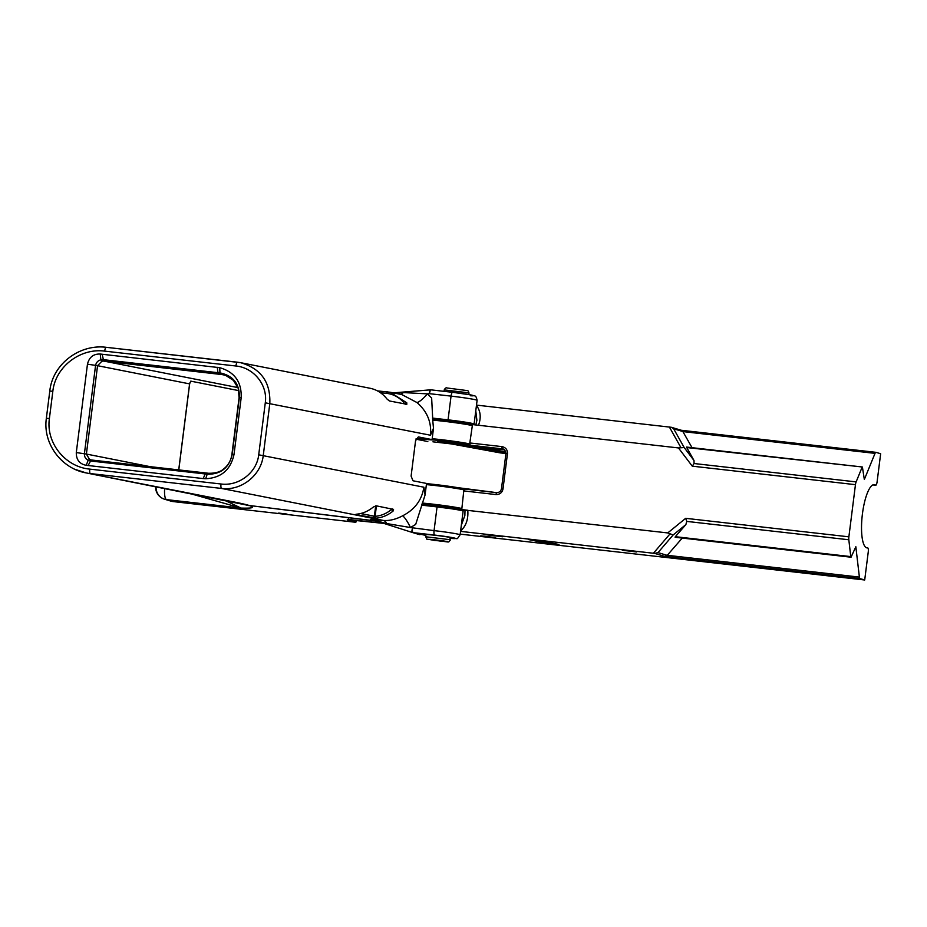 <?xml version="1.0" encoding="UTF-8"?>
<svg xmlns="http://www.w3.org/2000/svg" width="927" height="927" viewBox="0 0 927 927"><rect width="100%" height="100%" fill="white"/><g stroke="black" fill="none" stroke-linecap="round" stroke-linejoin="round"><path stroke-width="1.39" d="M188.923 493.234L241.066 508.077L224.832 500.337M248.703 505.435L377.011 521.217M248.691 505.574L235.029 502.376M686.606 447.532L862.4 466.999L686.478 447.057L693.999 460.522L684.184 447.556L673.651 428.772L671.333 427.289L681.438 430.313L682.886 431.588L875.018 453.373A4.16 1.112 -83.5 0 1 875.899 452.33A4.16 1.112 -83.5 0 1 875.957 452.341L880.65 453.743L877.104 481.808A3.743 0.997 96.5 0 1 875.714 485.238A3.743 0.997 96.5 0 1 875.563 485.169L872.91 484.879M671.333 427.289L476.501 405.111M195.945 503.755L187.613 502.747L195.945 503.755M460.557 531.368L654.636 553.384L658.008 552.608L673.141 534.972L670.105 533.79L653.419 553.234M867.695 547.915L867.637 547.915A3.743 0.997 96.5 0 1 867.695 547.915A3.743 0.997 96.5 0 1 868.251 551.936L864.706 579.989L860.001 578.587A4.16 1.112 -83.5 0 1 859.387 577.092L667.255 555.308L664.995 556.478L860.001 578.587M864.706 579.989L460.209 534.126M348.401 518.842L347.706 519.665L383.929 523.431L357.162 520.395A13.534 0.626 -172.8 0 0 347.706 519.966L355.261 522.225L173.036 501.565L166.559 499.63A12.491 12.028 106.6 0 1 164.542 499.213L164.542 499.213A12.491 12.028 106.6 0 1 156.084 486.745M480.789 535.806L495.227 537.521L480.789 535.806M622.272 550.256L636.71 551.971L622.272 550.256M502.492 536.756L484.068 534.52L502.492 536.756M550.128 543.697L559.004 544.497L540.232 540.754L528.471 539.56L547.231 543.303L550.128 543.697L549.711 542.631M287.011 514.079L278.679 513.071L287.011 514.079M155.643 486.652A12.491 12.491 0 0 0 164.542 499.213L171.02 501.148A12.491 12.028 -73.4 0 0 173.036 501.565M249.78 505.725A112.399 5.18 -172.8 0 1 241.066 508.077L166.559 499.63A12.491 3.326 -83.5 0 1 164.658 488.436M475.771 410.87L476.895 420.267L475.818 424.96M684.184 447.556L678.471 447.938L471.53 424.473M461.09 510.441A23.731 1.089 -172.8 0 0 465.053 510.522M673.141 534.972L685.887 524.578L686.756 521.403L685.679 518.32L667.741 532.932L465.03 510.082L464.867 515.47L461.333 525.227M460.603 530.974C466.084 526.026 468.471 519.12 467.776 510.256L460.731 509.456L461.866 508.541A24.983 1.147 -172.8 0 0 422.283 503.071M434.612 506.629L450.186 508.587M178.784 469.896L189.757 383.013M355.261 522.225A1.043 0.997 -73.4 0 0 356.385 521.31L351.403 519.815M356.513 520.325L356.385 521.31M693.999 460.522L694.08 463.523L692.272 466.165L678.471 447.938M471.472 424.462L432.7 419.155A23.94 1.101 -172.8 0 1 471.472 424.462L472.341 425.609L469.502 445.122L502.561 448.888C504.242 448.923 505.366 450.464 505.933 453.5L501.461 488.911M496.582 492.643L426.513 483.639A23.94 1.101 -172.8 0 1 463.975 488.946L461.866 508.541M862.04 467.428L856.131 481.901A4.16 1.112 -83.5 0 0 855.459 484.67L848.877 536.826A4.16 1.112 -83.5 0 0 848.819 539.769L850.777 556.594L675.331 536.698L675.111 537.266L851.056 557.208L850.777 556.594M667.741 532.932L670.105 533.79M862.4 466.999L864.335 479.491L875.018 453.373M867.637 547.915A31.842 8.494 -83.5 0 1 867.104 547.915A31.842 8.494 -83.5 0 1 862.261 515.319A31.842 8.494 -83.5 0 1 874.277 484.636A31.842 8.494 -83.5 0 1 875.563 485.169M851.056 557.208L855.841 546.733L859.387 577.092M682.26 538.077L667.255 555.308M682.886 431.588L692.04 447.683M685.887 524.578L675.331 536.698M548.83 542.457L539.456 540.626M416.003 438.992L422.979 439.433L422.109 438.251M441.101 442.225L437.59 441.182L447.057 441.924L463.546 444.775L441.101 442.225L441.194 441.461M464.079 490.951L495.841 494.555L496.64 492.654L464.045 488.958M495.841 494.555C499.734 494.612 502.121 492.758 502.99 489.004L507.463 453.593C507.556 449.746 505.702 447.417 501.901 446.605L502.179 448.83L502.886 448.969M432.944 441.831L476.86 446.802M433.94 440.024L428.147 439.665L433.94 440.024M427.822 441.53L415.933 439.178L427.729 441.519A1.066 1.066 0 0 0 427.822 441.53L427.822 441.53M444.137 442.214L456.316 443.674L444.137 442.214M439.954 541.044L429.815 539.294L443.627 540.858L445.783 541.507L439.954 541.044L440.047 540.36M492.828 448.587L492.758 449.502A1.066 0.939 -87.8 0 1 491.692 450.406L502.156 452.492L503.349 451.553L499.665 450.823L499.838 449.375M500.209 452.874L450.916 443.836L476.154 446.698L474.682 447.023L491.692 450.406A1.066 0.892 101.3 0 0 492.712 449.444L482.503 447.417M500.059 452.851A1.078 0.823 -79.6 0 0 500.174 452.874L505.933 453.523L500.174 452.874A1.078 1.078 0 0 1 500.117 452.863L451.437 443.929M498.888 449.271L498.645 451.797A1.066 0.892 -78.7 0 0 499.665 450.823L492.805 449.792M372.955 519.931A12.491 12.028 -73.4 0 0 372.758 519.873L412.33 532.469A4.16 1.124 107.7 0 0 412.341 532.469A4.16 4.009 -73.4 0 0 413.071 532.631A4.16 1.112 -83.5 0 1 412.515 528.181A4.16 1.124 107.7 0 0 412.33 532.469L372.955 519.931L386.756 523.57L410.464 527.533L415.678 524.439L425.076 494.972L426.536 483.454L412.978 480.765L411.101 476.084L415.574 440.673L418.344 436.918L432.075 439.618A27.057 1.251 -172.8 0 0 420.174 439.004L416.107 438.749M401.739 394.531L416.965 402.538C427.196 411.426 431.692 422.318 430.464 435.226L433.5 428.286L432.075 439.618M425.076 494.972L423.894 487.208C421.878 500.012 414.798 509.549 402.654 515.794C395.956 519.363 389.525 520.904 383.372 520.441L221.565 488.448A4.16 1.112 -83.5 0 1 221.008 483.998L89.78 469.12A4.16 1.112 96.5 0 0 90.336 473.57L221.565 488.448C241.287 491.078 261.159 475.342 263.256 455.447L269.815 403.465C270.661 382.179 260.916 368.575 240.58 362.677L237.521 362.202A4.16 1.112 96.5 0 0 237.463 362.19A4.16 1.112 96.5 0 0 235.921 366.003C253.894 367.66 267.891 385.215 265.284 402.816L258.714 454.798C256.86 472.48 238.888 486.397 221.008 483.998M432.503 417.892L433.5 428.286M469.862 424.102L470.174 424.137A20.811 0.962 7.2 0 0 474.103 424.068A20.811 0.962 7.2 0 0 448.054 419.85L432.527 418.089M75.458 469.491L86.234 472.932L248.123 505.354L376.42 521.032M412.469 532.515L425.841 535.4M421.611 505.145L437.057 506.907L434.068 530.626L410.464 527.533A12.491 2.48 62.7 0 0 402.654 515.794M449.977 538.332C460.059 538.008 455.528 540.696 460.116 534.844L463.106 511.125A20.811 0.962 -172.8 0 0 437.057 506.907M205.968 472.99L91.495 460.012A4.16 1.112 96.5 0 0 91.449 460.001L89.513 459.433L86.396 454.056L150.047 466.64M238.343 503.118L236.373 502.666M178.714 469.896L189.583 383.882L190.777 381.148L238.818 390.638M101.924 361.206L100.881 359.838C98.053 360.51 96.281 362.353 95.574 365.365L97.555 365.69L101.924 361.206L103.65 361.078L222.804 374.659M103.65 361.078A4.16 1.321 -87 0 1 102.851 359.63L100.892 359.873L100.232 354.033C93.418 353.824 89.166 357.208 87.462 364.195L76.292 452.561C76.211 459.734 79.502 463.975 86.176 465.296L203.222 478.575L205.157 473.975A4.16 1.112 -83.5 0 1 206.014 472.99L91.449 460.001A4.16 1.112 96.5 0 0 90.579 460.986L207.521 474.218C220.916 474.334 229.131 467.741 232.179 454.439L239.351 397.625C239.711 384.033 233.361 375.806 220.313 372.967A4.16 1.251 96.4 0 0 221.02 374.381L224.438 375.053M87.462 364.195L95.574 365.365L84.403 453.732C84.345 456.826 85.608 459.016 88.192 460.29L89.513 459.433M88.204 460.255L90.058 460.916A4.16 1.333 -80.4 0 1 91.147 459.954A4.16 1.333 -80.4 0 1 91.159 459.966L91.449 460.001M220.313 372.967L103.384 359.676A4.16 1.112 96.5 0 0 103.998 361.113L237.949 387.602M203.222 478.575L205.69 478.738L207.196 474.184A4.16 1.194 -83.6 0 1 208.111 473.222A4.16 1.194 -83.6 0 1 208.169 473.233L208.529 473.28A4.16 1.251 96.4 0 0 208.471 473.268A4.16 1.251 96.4 0 0 207.521 474.218M205.69 478.738C221.194 477.915 230.638 469.815 234.021 454.439L241.194 397.637C241.727 381.936 234.566 371.959 219.711 367.683L100.232 354.033M86.176 465.296L88.192 460.29M86.234 472.932L234.543 502.075A112.399 5.18 -172.8 0 1 249.317 505.516M89.78 469.12C65.064 466.837 45.817 442.712 49.398 418.506L52.839 391.275C55.388 366.965 80.104 347.822 104.681 351.124A4.16 1.112 -83.5 0 1 106.234 347.312A4.16 1.112 -83.5 0 1 106.281 347.324L240.545 362.666L370.441 388.343C377.011 389.792 382.527 393.338 386.976 398.992L389.41 400.962L406.826 404.288L406.756 402.793L390.128 392.237L377.463 390.893M401.947 394.578L390.128 392.237M355.377 514.531L375.991 518.158C382.144 517.672 387.845 515.308 393.071 511.078L393.546 509.387L376.177 505.818L373.326 507.034C368.112 511.31 362.411 513.697 356.246 514.218L356.049 514.23M380.51 392.758L386.432 393.326C393.755 394.16 399.873 397.637 404.798 403.778L405.609 404.589M392.422 508.923L391.426 509.56C386.432 513.604 380.985 515.864 375.111 516.327L360.51 513.546M375.794 518.17L374.89 516.339M425.91 534.867A13.534 0.626 7.2 0 1 425.516 534.67A13.534 0.626 7.2 0 1 439.016 535.748A13.534 0.626 7.2 0 1 452.364 538.054A13.534 0.626 7.2 0 1 450.673 538.147M386.756 523.57A12.491 6.362 95.6 0 0 383.372 520.441L370.754 519.456L375.574 520.904M432.666 417.926L431.646 398.019L427.359 393.859L403.303 392.573A12.491 6.362 -84.4 0 1 400.267 394.242M403.303 392.573L393.813 392.967M430.997 389.861A4.16 4.009 -73.4 0 0 430.348 389.861A4.16 1.054 85.3 0 0 430.244 389.85A4.16 1.054 85.3 0 0 429.502 393.685L427.359 393.859A12.491 3.105 -49.3 0 1 416.965 402.538M875.853 452.33L681.287 430.267L875.899 452.33M654.636 553.384L664.995 556.478M478.517 425.261C481.298 417.602 480.615 410.997 476.455 405.47M421.843 504.149A23.94 1.101 7.2 0 1 460.731 509.456M348.552 519.653A1.043 0.997 106.6 0 1 347.706 519.966M669.364 426.988L680.974 447.695M673.651 428.772L682.851 431.53M855.459 484.67L692.272 466.165M501.901 446.605L470.14 443.002M685.679 518.32L848.877 536.826M667.208 555.366L658.008 552.608M856.131 481.901L694.08 463.523M686.756 521.403L848.819 539.769M548.228 542.341L547.231 543.303M432.839 420.151A24.983 1.147 7.2 0 1 472.341 425.609M422.979 439.433A23.94 1.101 7.2 0 1 444.751 441.182A23.94 1.101 7.2 0 1 469.502 445.122M470.105 444.056A24.983 1.147 -172.8 0 0 432.191 438.726M426.385 484.612A24.983 1.147 7.2 0 1 464.311 489.943M502.99 489.004L501.461 488.9L500.696 490.846C499.885 491.913 498.517 492.515 496.617 492.654M507.463 453.593L505.933 453.5M476.745 446.802L504.601 449.919L476.605 446.791M468.575 392.816L469.004 393.025C468.344 391.009 467.741 390.209 467.173 390.591L447.081 387.984C446.142 387.474 445.192 388.112 444.218 389.896L468.575 392.816M450.024 539.688L425.667 536.768C428.228 540.383 422.851 538.066 434.207 540.406C452.086 541.924 447.335 543.245 450.452 539.896L450.024 539.688M447.764 541.53L427.834 539.271L447.764 541.53M492.758 449.456L492.874 448.587M505.864 452.052L503.349 451.553M502.144 452.492L505.957 453.245M475.458 446.652A1.066 0.892 101.3 0 1 474.682 447.023M265.284 402.816L430.464 435.226M423.894 487.208L258.714 454.798M208.169 473.233L206.072 473.002A4.16 1.112 -83.5 0 0 206.014 472.99L208.471 473.268C215.284 473.396 220.348 471.959 223.662 468.958C228.274 465.296 231.032 460.464 231.912 454.473L234.021 454.439M231.113 501.577A49.954 41.622 -78.8 0 0 234.543 502.075M76.292 452.561L86.396 454.056L97.555 365.69L189.583 383.882M470.337 395.748A16.651 0.765 -172.8 0 0 470.58 394.89A16.651 0.765 -172.8 0 0 452.654 392.318A4.16 1.112 96.5 0 0 452.608 392.306L431.055 389.861A4.16 1.112 -83.5 0 0 429.502 393.685L451.055 396.119A20.811 0.962 7.2 0 1 477.104 400.348L474.103 424.068M477.104 400.348C475.713 394.404 475.389 396.571 470.406 394.844L452.608 392.306A4.16 1.112 96.5 0 0 451.055 396.119L448.054 419.85M218.563 374.102A4.16 1.112 -83.5 0 1 217.949 372.666L217.277 367.301M220.661 374.346A4.16 1.194 -83.6 0 1 219.989 372.921L219.711 367.683M103.384 359.676L102.167 354.253M222.77 374.659L225.956 375.562L233.43 380.406L238.216 388.355L239.085 397.66L241.194 397.637M88.111 465.516L90.579 460.986M104.681 351.124L235.921 366.003M49.398 418.506L46.35 418.309L49.791 391.078C52.526 364.207 79.49 343.836 106.234 347.312L237.416 362.19M52.839 391.275L49.791 391.078M387.544 391.854L386.432 393.326M404.798 403.778L406.756 402.793M376.432 505.864L375.111 516.327L375.991 518.158M393.071 511.078L391.426 509.56M372.758 517.996L374.369 516.316L375.702 505.818M372.758 519.873L372.758 519.873A12.491 12.028 -73.4 0 0 370.754 519.456M419.259 534.543L412.399 532.492A4.16 4.16 0 0 1 412.33 532.469M419.966 534.694L413.071 532.631L434.624 535.076A16.651 0.765 7.2 0 1 453.233 537.776A16.651 0.765 7.2 0 1 450.638 538.39M460.116 534.844A20.811 0.962 -172.8 0 0 434.068 530.626A4.16 1.112 -83.5 0 0 434.624 535.076M393.326 392.874L430.244 389.85A4.16 4.16 0 0 1 431.055 389.861A4.16 1.112 -83.5 0 1 431.101 389.873L452.55 392.306M430.14 389.885L393.396 392.886M238.911 503.291L240.325 503.628M872.828 484.914L875.714 485.238M468.807 394.554L469.004 393.025M444.045 391.345L444.218 389.896M446.64 420.615L446.756 419.699M425.945 534.566L425.667 536.768M450.742 537.556L450.452 539.896M492.005 449.537L491.785 450.418A1.066 1.066 0 0 0 492.886 449.491L492.99 448.598M476.293 446.71L473.743 446.582L474.52 445.713M239.085 397.66L231.901 454.473M86.327 472.944C61.935 468.807 42.619 444.021 46.35 418.309"/></g></svg>
